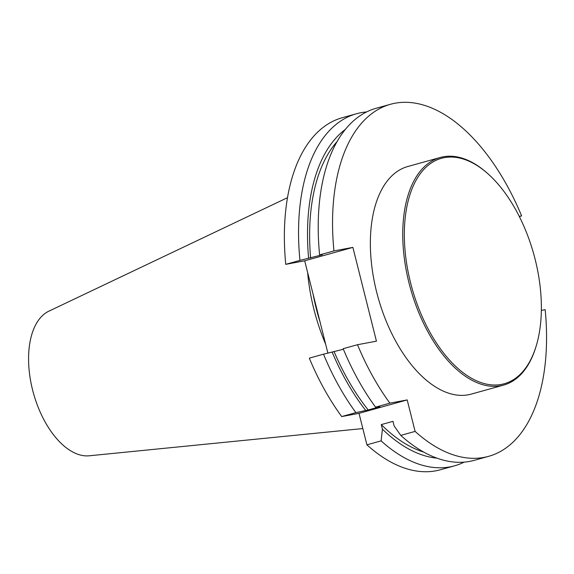 <?xml version="1.0" encoding="UTF-8"?>
<svg xmlns="http://www.w3.org/2000/svg" width="574" height="574" viewBox="0 0 574 574"><rect width="100%" height="100%" fill="white"/><g stroke="black" fill="none" stroke-linecap="round" stroke-linejoin="round"><path stroke-width="0.86" d="M541.339 310.405L545.171 309.695A182.74 98.721 -105.6 0 1 488.574 456.352A182.74 98.721 -105.6 0 1 415.102 431.404L407.196 399.92L389.897 403.149L375.561 407.145A182.74 98.721 74.4 0 1 343.166 348.705L357.502 344.716L376.444 341.178L352.888 247.387L304.701 260.804L327.898 353.175M356.54 113.731A182.74 98.721 -105.6 0 0 299.944 260.388L285.759 264.341A182.74 98.721 74.4 0 1 342.355 117.684L356.54 113.731A182.74 98.721 -105.6 0 1 366.635 111.937M464.144 462.135A182.74 98.721 -105.6 0 1 454.572 465.815A182.74 98.721 -105.6 0 1 381.1 440.868L366.915 444.821L359.008 413.345L341.709 416.566L355.902 412.62A182.74 98.721 -105.6 0 1 323.499 354.18L309.314 358.133A182.74 98.721 74.4 0 0 341.709 416.566M454.572 465.815L440.387 469.769A182.74 98.721 -105.6 0 1 366.915 444.821M519.24 216.348L521.615 215.903L519.334 216.534M390.542 104.267L376.2 108.256A182.74 98.721 74.4 0 0 319.603 254.913L333.946 250.924A182.74 98.721 74.4 0 1 390.542 104.267A182.74 98.721 74.4 0 1 521.615 215.903M304.701 260.804L285.759 264.341M415.102 431.404L400.76 435.393A182.74 98.721 74.4 0 0 474.232 460.341L488.574 456.352M389.897 403.149A182.74 98.721 -105.6 0 1 357.502 344.716M536.008 346.581L535.707 347.557A118.136 63.822 -105.6 0 1 503.628 385.097L471.247 394.116A118.136 63.822 -105.6 0 1 378.072 297.425A118.136 63.822 -105.6 0 1 407.87 166.496L440.251 157.484A118.136 63.822 -105.6 0 1 487.111 173.039L487.878 173.721A117.01 63.212 -105.6 0 1 535.162 259.412A117.01 63.212 -105.6 0 1 536.008 346.581A117.01 63.212 -105.6 0 1 450.073 360.702A117.01 63.212 -105.6 0 1 407.009 206.044A117.01 63.212 -105.6 0 1 487.878 173.721M352.888 247.387L333.946 250.924M313.139 294.419A130.14 70.308 74.4 0 0 316.195 308.295A130.14 70.308 74.4 0 0 320.077 322.014M307.642 272.528A131.367 70.968 74.4 0 0 313.813 308.898A131.367 70.968 74.4 0 0 325.652 344.213M287.531 197.671L48.926 311.144A75.409 40.74 74.4 0 0 32.582 389.94A75.409 40.74 74.4 0 0 89.207 455.792L362.833 428.556M355.902 412.62L368.207 409.958L379.909 406.701L375.561 407.145M407.196 399.92L359.008 413.345M381.1 440.868L382.42 429.187L381.272 424.602L392.975 421.345L394.13 425.93L400.76 435.393M299.944 260.388L322.323 254.777L319.603 254.913M343.388 349.257L323.499 354.18M436.95 458.16A174.238 94.129 -105.6 0 1 382.42 429.187M423.72 452.097A170.643 92.192 -105.6 0 1 381.272 424.602M310.62 258.035A170.643 92.192 -105.6 0 1 337.218 141.426M308.625 258.408A174.238 94.129 -105.6 0 1 345.412 129.394M365.688 410.424A174.238 94.129 -105.6 0 1 332.181 352.192M368.207 409.958A170.643 92.192 -105.6 0 1 334.176 351.826M503.628 385.097A118.136 63.822 -105.6 0 1 410.453 288.413A118.136 63.822 -105.6 0 1 440.251 157.484"/></g></svg>
